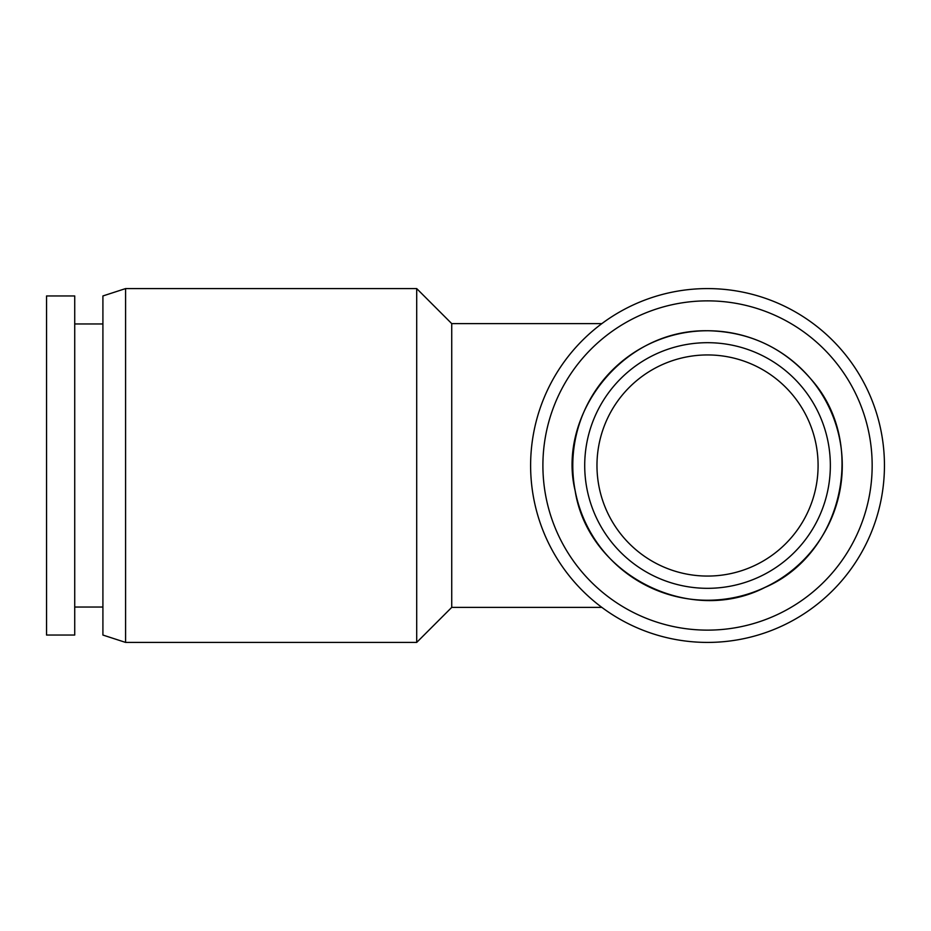 <?xml version="1.0" encoding="UTF-8"?>
<svg xmlns="http://www.w3.org/2000/svg" width="931" height="931" viewBox="0 0 931 931"><rect width="100%" height="100%" fill="white"/><g stroke="black" fill="none" stroke-linecap="round" stroke-linejoin="round"><path stroke-width="1.4" d="M707.537 288.587A176.913 176.913 0 0 1 860.744 553.957A176.913 176.913 0 0 1 554.317 553.957A176.913 176.913 0 0 1 707.537 288.587M707.537 300.864A164.636 164.636 0 0 1 850.108 547.812A164.636 164.636 0 0 1 564.954 547.812A164.636 164.636 0 0 1 707.537 300.864M601.857 323.616L451.733 323.616L451.733 607.384L601.857 607.384M46.55 295.953L46.55 635.047L74.724 635.047L74.724 295.953L46.55 295.953M451.733 323.616L416.704 288.587L416.704 642.413L451.733 607.384M125.592 642.413L102.91 635.047L102.91 295.953L125.592 288.587L125.592 642.413L416.704 642.413M125.592 288.587L416.704 288.587M74.724 323.965L102.91 323.965M707.537 354.944A110.556 110.556 0 0 1 803.278 520.778A110.556 110.556 0 0 1 611.783 520.778A110.556 110.556 0 0 1 707.537 354.944M707.537 342.689A122.811 122.811 0 0 1 813.892 526.911A122.811 122.811 0 0 1 601.17 526.911A122.811 122.811 0 0 1 707.537 342.689M707.537 330.749A134.751 134.751 0 0 1 824.226 532.869A134.751 134.751 0 0 1 590.836 532.869A134.751 134.751 0 0 1 707.537 330.749C620.942 329.306 556.994 416.436 575.149 490.753C588.055 574.602 689.487 626.295 764.921 587.449C842.927 554.085 867.762 442.993 811.378 379.592C784.03 347.868 749.408 331.576 707.537 330.726M74.724 607.035L102.91 607.035"/></g></svg>
